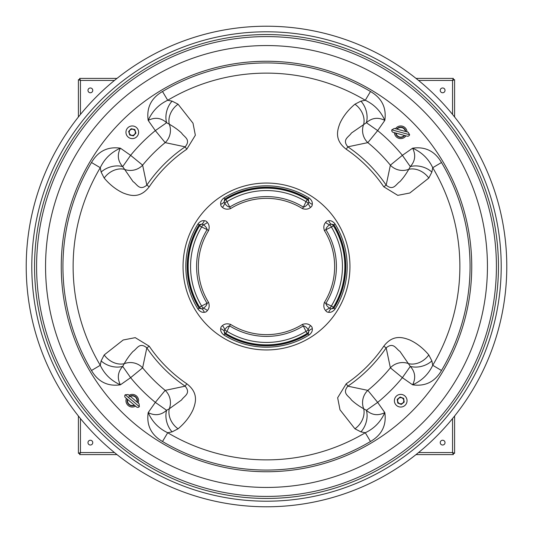 <?xml version="1.0" encoding="UTF-8"?>
<svg xmlns="http://www.w3.org/2000/svg" width="533" height="533" viewBox="0 0 533 533"><rect width="100%" height="100%" fill="white"/><g stroke="black" fill="none" stroke-linecap="round" stroke-linejoin="round"><path stroke-width="0.8" d="M427.413 78.398L430.491 78.398M454.602 430.491L454.602 427.413L454.602 430.491M78.398 102.509L78.398 105.587L78.398 102.509M450.152 78.398L447.074 78.398M450.152 454.602L447.074 454.602M430.491 454.602L427.413 454.602M440.238 442.63A2.392 2.392 0 0 0 442.63 445.022A2.392 2.392 0 0 0 445.022 442.63A2.392 2.392 0 0 0 442.63 440.238A2.392 2.392 0 0 0 440.238 442.63M87.978 442.63A2.392 2.392 0 0 0 90.37 445.022A2.392 2.392 0 0 0 92.762 442.63A2.392 2.392 0 0 0 90.37 440.238A2.392 2.392 0 0 0 87.978 442.63M440.238 90.37A2.392 2.392 0 0 0 442.63 92.762A2.392 2.392 0 0 0 445.022 90.37A2.392 2.392 0 0 0 442.63 87.978A2.392 2.392 0 0 0 440.238 90.37M87.978 90.37A2.392 2.392 0 0 0 90.37 92.762A2.392 2.392 0 0 0 92.762 90.37A2.392 2.392 0 0 0 90.37 87.978A2.392 2.392 0 0 0 87.978 90.37M114.435 80.45L80.45 80.45L79.424 79.67L78.398 79.67L80.45 80.45L79.67 78.398L79.67 79.424L80.45 80.45L80.45 114.435M416.02 78.398L453.33 78.398L452.55 80.45L454.602 79.67L453.576 79.67L452.55 80.45L418.565 80.45M453.33 78.398L453.33 79.424L452.55 80.45L452.55 114.435M79.67 78.398L116.98 78.398M418.565 452.55L452.55 452.55L453.576 453.33L454.602 453.33L452.55 452.55L453.33 454.602L453.33 453.576L452.55 452.55L452.55 418.565M454.602 453.33L454.602 416.02M454.602 116.98L454.602 79.67M80.45 418.565L80.45 452.55L79.67 453.576L79.67 454.602L80.45 452.55L78.398 453.33L79.424 453.33L80.45 452.55L114.435 452.55M79.67 454.602L116.98 454.602M416.02 454.602L453.33 454.602M78.398 79.67L78.398 116.98M78.398 416.02L78.398 453.33M383.767 186.783L386.172 185.151L390.376 165.163A160.047 160.047 0 0 0 367.837 142.624L347.849 146.828A144.709 144.709 0 0 1 386.172 185.151C393.574 191.327 396.132 183.885 399.937 181.613C403.128 178.182 406.079 174.071 408.784 169.294A16.077 15.097 7.9 0 1 390.376 165.163L402.388 155.33L412.602 148.181C425.254 146.382 434.881 151.159 441.497 162.505L432.736 167.708L431.87 172.086L428.812 178.062L409.817 192.999L397.765 195.351L383.767 186.783A141.798 141.798 0 0 0 346.217 149.233C334.278 140.106 337.222 130.319 340.014 123.156C343.265 116.161 348.236 109.838 354.938 104.188L360.914 101.13L365.292 100.264A193.379 193.379 0 0 0 167.708 100.264L172.086 101.13L178.062 104.188L192.999 123.183L195.351 135.235L186.783 149.233L185.151 146.828L165.163 142.624A160.047 160.047 0 0 0 142.624 165.163L146.828 185.151A144.709 144.709 0 0 1 185.151 146.828C191.327 139.426 183.885 136.868 181.613 133.063C178.182 129.872 174.071 126.921 169.294 124.216A16.077 15.097 -82.1 0 1 165.163 142.624L155.33 130.612L148.181 120.398C146.382 107.746 151.159 98.119 162.505 91.503L167.708 100.264C158.787 104.461 152.271 111.17 148.181 120.398C154.936 117.013 161.079 117.786 166.609 122.71L169.294 124.216A18.129 14.291 132.1 0 1 178.062 104.188M104.188 354.938A18.129 14.291 42.1 0 0 124.216 363.706L122.71 366.391C117.786 371.921 117.013 378.064 120.398 384.819C107.746 386.618 98.119 381.841 91.503 370.495L100.264 365.292L101.13 360.914L104.188 354.938L123.183 340.001L135.235 337.649L149.233 346.217L146.828 347.849L142.624 367.837A160.047 160.047 0 0 0 165.163 390.376L185.151 386.172A144.709 144.709 0 0 1 146.828 347.849C139.426 341.673 136.868 349.115 133.063 351.387C129.872 354.818 126.921 358.929 124.216 363.706A16.077 15.097 -172.1 0 1 141.518 366.757A16.077 15.097 -172.1 0 1 142.624 367.837L130.612 377.67L122.71 366.391A18.129 12.832 17.8 0 1 101.13 360.914M223.967 197.943A80.683 80.683 0 0 1 309.033 197.943C311.499 199.848 312.585 201.967 312.305 204.299A7.462 5.13 -148.8 0 1 310.586 207.35C308.474 209.216 305.769 209.636 302.471 208.623A68.144 68.144 0 0 0 230.529 208.623C227.231 209.642 224.52 209.216 222.414 207.35A7.462 5.13 148.8 0 1 220.695 204.299C220.415 201.96 221.508 199.842 223.967 197.943L224.713 199.135L225.912 199.482L230.529 208.623M197.943 309.033A80.683 80.683 0 0 1 197.943 223.967C199.848 221.501 201.967 220.415 204.299 220.695A7.462 5.13 121.2 0 1 207.35 222.414C209.216 224.52 209.642 227.225 208.623 230.529A68.144 68.144 0 0 0 208.623 302.471C209.642 305.775 209.216 308.48 207.35 310.586A7.462 5.13 58.8 0 1 204.299 312.305C201.947 312.578 199.828 311.485 197.943 309.033L199.135 308.287L199.482 307.088L208.623 302.471M186.783 149.233A141.798 141.798 0 0 0 149.233 186.783C140.106 198.722 130.319 195.778 123.156 192.986C116.161 189.735 109.838 184.764 104.188 178.062L101.13 172.086L100.264 167.708A193.379 193.379 0 0 0 100.264 365.292C104.461 374.213 111.17 380.729 120.398 384.819L130.612 377.67A175.57 175.57 0 0 0 155.33 402.388L165.163 390.376A16.077 15.097 -97.9 0 1 166.243 391.482A16.077 15.097 -97.9 0 1 169.294 408.784L181.613 399.943C183.905 396.092 191.327 393.607 185.151 386.172L186.783 383.767C198.722 392.894 195.778 402.681 192.986 409.844C189.735 416.839 184.764 423.162 178.062 428.812L172.086 431.87L167.708 432.736A193.379 193.379 0 0 0 365.292 432.736L360.914 431.87L354.938 428.812L340.001 409.817L337.649 397.765L346.217 383.767L347.849 386.172L367.837 390.376A160.047 160.047 0 0 0 390.376 367.837L386.172 347.849A144.709 144.709 0 0 1 347.849 386.172C341.673 393.574 349.115 396.132 351.387 399.937C354.818 403.128 358.929 406.079 363.706 408.784A16.077 15.097 97.9 0 1 367.837 390.376L377.67 402.388L384.819 412.602C386.618 425.254 381.841 434.881 370.495 441.497L365.292 432.736C374.213 428.539 380.729 421.83 384.819 412.602C378.064 415.987 371.921 415.214 366.391 410.29L363.706 408.784A18.129 14.291 -47.9 0 1 354.938 428.812M436.407 96.593A240.29 240.29 0 0 0 96.593 96.593A240.29 240.29 0 0 0 96.593 436.407A240.29 240.29 0 0 0 436.407 436.407A240.29 240.29 0 0 0 436.407 96.593M328.701 220.695A7.522 5.09 -91.7 0 0 331.1 224.14A2.971 2.045 58.8 0 0 329.88 224.819C327.708 225.945 326.369 227.538 325.876 229.596A69.91 69.91 0 0 1 325.876 303.404L333.518 307.088L333.865 308.287A79.27 79.27 0 0 0 333.865 224.713L333.518 225.912L324.377 230.529C323.358 227.225 323.784 224.52 325.65 222.414A7.462 5.13 -121.2 0 1 328.701 220.695C331.053 220.422 333.172 221.515 335.057 223.967L333.865 224.713L331.1 224.14A4.444 4.191 17.7 0 1 333.518 225.912A78.351 78.351 0 0 1 333.518 307.088A4.444 4.191 162.3 0 1 331.1 308.86L333.865 308.287L335.057 309.033C333.152 311.499 331.033 312.585 328.701 312.305A7.462 5.13 -58.8 0 1 325.65 310.586C323.784 308.48 323.358 305.775 324.377 302.471A68.144 68.144 0 0 0 324.377 230.529M334.411 305.709A78.411 78.411 0 0 0 334.411 227.291L335.097 226.891A79.21 79.21 0 0 1 335.097 306.109L334.411 305.709L335.097 306.109M312.305 328.701A7.522 5.09 -1.7 0 0 308.86 331.1A2.971 2.045 148.8 0 0 308.181 329.88C307.055 327.708 305.462 326.369 303.404 325.876A69.91 69.91 0 0 1 229.596 325.876L225.912 333.518L224.713 333.865A79.27 79.27 0 0 0 308.287 333.865L307.088 333.518L302.471 324.377C305.769 323.358 308.48 323.784 310.586 325.65A7.462 5.13 -31.2 0 1 312.305 328.701C312.585 331.04 311.492 333.158 309.033 335.057L308.287 333.865L308.86 331.1A4.444 4.191 107.7 0 1 307.088 333.518A78.351 78.351 0 0 1 225.912 333.518A4.444 4.191 -107.7 0 1 224.14 331.1L224.713 333.865L223.967 335.057C221.501 333.152 220.415 331.033 220.695 328.701A7.462 5.13 31.2 0 1 222.414 325.65C224.526 323.784 227.231 323.364 230.529 324.377A68.144 68.144 0 0 0 302.471 324.377M227.291 334.411A78.411 78.411 0 0 0 305.709 334.411L306.109 335.097A79.21 79.21 0 0 1 226.891 335.097L227.291 334.411L226.891 335.097M204.299 312.305A7.522 5.09 88.3 0 0 201.9 308.86A2.971 2.045 -121.2 0 0 203.12 308.181C205.292 307.055 206.631 305.462 207.124 303.404A69.91 69.91 0 0 1 207.124 229.596L199.482 225.912L199.135 224.713A79.27 79.27 0 0 0 199.135 308.287L201.9 308.86A4.444 4.191 -162.3 0 1 199.482 307.088A78.351 78.351 0 0 1 199.482 225.912A4.444 4.191 -17.7 0 1 201.9 224.14L199.135 224.713L197.943 223.967M198.589 227.291A78.411 78.411 0 0 0 198.589 305.709L197.903 306.109A79.21 79.21 0 0 1 197.903 226.891L198.589 227.291L197.903 226.891M220.695 204.299A7.522 5.09 178.3 0 0 224.14 201.9A2.971 2.045 -31.2 0 0 224.819 203.12C225.945 205.292 227.538 206.631 229.596 207.124A69.91 69.91 0 0 1 303.404 207.124L307.088 199.482L308.287 199.135A79.27 79.27 0 0 0 224.713 199.135L224.14 201.9A4.444 4.191 -72.3 0 1 225.912 199.482A78.351 78.351 0 0 1 307.088 199.482A4.444 4.191 72.3 0 1 308.86 201.9L308.287 199.135L309.033 197.943M305.709 198.589A78.411 78.411 0 0 0 227.291 198.589L226.891 197.903A79.21 79.21 0 0 1 306.109 197.903L305.709 198.589L306.109 197.903M91.503 370.495A203.566 203.566 0 0 1 91.503 162.505C98.119 151.159 107.746 146.382 120.398 148.181C117.013 154.93 117.786 161.073 122.71 166.609L133.057 181.613C136.908 183.905 139.393 191.327 146.828 185.151L149.233 186.783M162.505 91.503A203.566 203.566 0 0 1 370.495 91.503C381.841 98.119 386.618 107.746 384.819 120.398C378.07 117.013 371.927 117.786 366.391 122.71L351.387 133.057C349.095 136.908 341.673 139.393 347.849 146.828L346.217 149.233M441.497 162.505A203.566 203.566 0 0 1 441.497 370.495C434.881 381.841 425.254 386.618 412.602 384.819C415.987 378.07 415.214 371.927 410.29 366.391L399.943 351.387C396.092 349.095 393.607 341.673 386.172 347.849L383.767 346.217C392.894 334.278 402.681 337.222 409.844 340.014C416.839 343.265 423.162 348.236 428.812 354.938L431.87 360.914L432.736 365.292A193.379 193.379 0 0 0 432.736 167.708C428.539 158.787 421.83 152.271 412.602 148.181C415.987 154.936 415.214 161.079 410.29 166.609L408.784 169.294A18.129 14.291 -137.9 0 1 428.812 178.062M370.495 441.497A203.566 203.566 0 0 1 162.505 441.497C151.159 434.881 146.382 425.254 148.181 412.602C154.93 415.987 161.073 415.214 166.609 410.29L169.294 408.784A18.129 14.291 -132.1 0 0 178.062 428.812M91.503 162.505L100.264 167.708C104.468 158.781 111.177 152.265 120.398 148.181L130.612 155.33L142.624 165.163A16.077 15.097 -7.9 0 1 124.216 169.294A18.129 14.291 -42.1 0 0 104.188 178.062M370.495 91.503L365.292 100.264C374.219 104.468 380.735 111.177 384.819 120.398L377.67 130.612L367.837 142.624A16.077 15.097 82.1 0 1 363.706 124.216A18.129 14.291 47.9 0 0 354.938 104.188M441.497 370.495L432.736 365.292C428.532 374.219 421.823 380.735 412.602 384.819L402.388 377.67L390.376 367.837A16.077 15.097 172.1 0 1 408.784 363.706A18.129 14.291 137.9 0 0 428.812 354.938M360.914 431.87A18.129 12.832 -72.2 0 0 366.391 410.29L377.67 402.388A175.57 175.57 0 0 0 402.388 377.67L410.29 366.391A18.129 12.832 162.2 0 0 431.87 360.914M172.086 431.87A18.129 12.832 -107.8 0 1 166.609 410.29L155.33 402.388L148.181 412.602C152.265 421.823 158.781 428.532 167.708 432.736L162.505 441.497M172.086 101.13A18.129 12.832 107.8 0 0 166.609 122.71L155.33 130.612A175.57 175.57 0 0 0 130.612 155.33L122.71 166.609A18.129 12.832 -17.8 0 0 101.13 172.086M431.87 172.086A18.129 12.832 -162.2 0 0 410.29 166.609L402.388 155.33A175.57 175.57 0 0 0 377.67 130.612L366.391 122.71A18.129 12.832 72.2 0 0 360.914 101.13M302.471 208.623L303.404 207.124C305.476 206.617 307.068 205.278 308.181 203.12A2.971 2.045 31.2 0 0 308.86 201.9A7.522 5.09 -178.3 0 0 312.305 204.299M324.377 302.471L325.876 303.404C326.383 305.476 327.722 307.068 329.88 308.181A2.971 2.045 121.2 0 0 331.1 308.86A7.522 5.09 -88.3 0 0 328.701 312.305M230.529 324.377L229.596 325.876C227.524 326.383 225.932 327.722 224.819 329.88A2.971 2.045 -148.8 0 0 224.14 331.1A7.522 5.09 1.7 0 0 220.695 328.701M208.623 230.529L207.124 229.596C206.617 227.524 205.278 225.932 203.12 224.819A2.971 2.045 -58.8 0 0 201.9 224.14A7.522 5.09 91.7 0 0 204.299 220.695M325.65 222.414A7.522 5.177 -147.4 0 0 329.88 224.819A4.444 1.865 66.2 0 1 331.453 227.158A75.939 75.939 0 0 1 331.453 305.842A4.444 1.865 113.8 0 1 329.88 308.181A7.522 5.177 -32.6 0 0 325.65 310.586M310.586 325.65A7.522 5.177 -57.4 0 0 308.181 329.88A4.444 1.865 156.2 0 1 305.842 331.453A75.939 75.939 0 0 1 227.158 331.453A4.444 1.865 -156.2 0 1 224.819 329.88A7.522 5.177 57.4 0 0 222.414 325.65M207.35 310.586A7.522 5.177 32.6 0 0 203.12 308.181A4.444 1.865 -113.8 0 1 201.547 305.842A75.939 75.939 0 0 1 201.547 227.158A4.444 1.865 -66.2 0 1 203.12 224.819A7.522 5.177 147.4 0 0 207.35 222.414M222.414 207.35A7.522 5.177 122.6 0 0 224.819 203.12A4.444 1.865 -23.8 0 1 227.158 201.547A75.939 75.939 0 0 1 305.842 201.547A4.444 1.865 23.8 0 1 308.181 203.12A7.522 5.177 -122.6 0 0 310.586 207.35M226.891 197.903L227.291 198.589M197.903 306.109L198.589 305.709M306.109 335.097L305.709 334.411M335.097 226.891L334.411 227.291M135.542 406.139A6.329 6.329 0 0 1 126.388 398.431M129.026 395.293A6.329 6.329 0 0 1 138.18 403.001M125.222 394.766A2.052 2.052 0 0 0 125.468 397.658L136.455 406.912A2.052 2.052 0 0 0 139.346 406.666L125.222 394.766L128.113 394.52L130.245 396.385M136.901 401.989L137.201 402.175A5.13 5.13 0 0 0 130.012 396.119L128.36 397.411M134.556 405.313A5.13 5.13 0 0 1 127.367 399.257M136.914 401.935A4.79 4.79 0 0 0 130.299 396.359M134.269 405.073A4.79 4.79 0 0 1 127.653 399.497M391.808 129.839A2.052 2.052 0 0 0 393.247 132.364L407.099 136.162A2.052 2.052 0 0 0 409.617 134.729L391.808 129.839L394.333 128.406L408.185 132.204L409.617 134.729M405.44 131.504L405.793 131.551A5.13 5.13 0 0 0 396.725 129.059L397.052 129.206M404.707 135.509A5.13 5.13 0 0 1 395.639 133.017M405.433 131.451A4.79 4.79 0 0 0 397.085 129.159M404.347 135.409A4.79 4.79 0 0 1 395.999 133.117M401.169 403.761A3.078 3.078 0 0 0 403.761 400.263A3.078 3.078 0 0 0 400.263 397.671A3.078 3.078 0 0 0 397.671 401.169A3.078 3.078 0 0 0 401.169 403.761M403.921 400.236A3.238 3.238 0 0 0 400.236 397.511A3.238 3.238 0 0 0 397.511 401.196L397.778 403.055L401.269 404.427L404.207 402.089L403.654 398.378L400.163 397.005L397.225 399.344L397.505 401.196A3.238 3.238 0 0 0 401.196 403.921A3.238 3.238 0 0 0 403.921 400.236M133.217 135.215A3.078 3.078 0 0 0 135.215 131.351A3.078 3.078 0 0 0 131.351 129.352A3.078 3.078 0 0 0 129.352 133.217A3.078 3.078 0 0 0 133.217 135.215M135.369 131.305A3.238 3.238 0 0 0 131.305 129.199A3.238 3.238 0 0 0 129.199 133.263A3.238 3.238 0 0 0 133.263 135.369A3.238 3.238 0 0 0 135.369 131.305M135.382 131.298L134.809 129.512L131.145 128.706L128.62 131.478L129.759 135.056L133.423 135.862L135.948 133.09L135.382 131.298M407.045 400.769A6.329 6.329 0 0 1 400.663 407.045A6.329 6.329 0 0 1 394.387 400.663A6.329 6.329 0 0 1 400.769 394.387A6.329 6.329 0 0 1 407.045 400.769M395.486 128.719A6.329 6.329 0 0 1 407.032 131.891M405.946 135.848A6.329 6.329 0 0 1 394.4 132.677M125.955 132.231A6.329 6.329 0 0 1 132.337 125.955A6.329 6.329 0 0 1 138.613 132.337A6.329 6.329 0 0 1 132.231 138.613A6.329 6.329 0 0 1 125.955 132.231M430.511 102.489A231.948 231.948 0 0 0 102.489 102.489A231.948 231.948 0 0 0 102.489 430.511A231.948 231.948 0 0 0 430.511 430.511A231.948 231.948 0 0 0 430.511 102.489M100.537 432.463A234.707 234.707 0 0 1 100.537 100.537A234.707 234.707 0 0 1 432.463 100.537A234.707 234.707 0 0 1 432.463 432.463A234.707 234.707 0 0 1 100.537 432.463M103.928 429.072A229.91 229.91 0 0 0 429.072 429.072A229.91 229.91 0 0 0 429.072 103.928A229.91 229.91 0 0 0 103.928 103.928A229.91 229.91 0 0 0 103.928 429.072M325.51 207.49A83.448 83.448 0 0 0 207.49 207.49A83.448 83.448 0 0 0 207.49 325.51A83.448 83.448 0 0 0 325.51 325.51A83.448 83.448 0 0 0 325.51 207.49M149.233 346.217A141.798 141.798 0 0 0 186.783 383.767M110.271 422.729A220.935 220.935 0 0 1 110.271 110.271A220.935 220.935 0 0 1 422.729 110.271A220.935 220.935 0 0 1 422.729 422.729A220.935 220.935 0 0 1 110.271 422.729M411.629 121.371A205.238 205.238 0 0 0 121.371 121.371A205.238 205.238 0 0 0 121.371 411.629A205.238 205.238 0 0 0 411.629 411.629A205.238 205.238 0 0 0 411.629 121.371M346.217 383.767A141.798 141.798 0 0 0 383.767 346.217M335.057 223.967A80.683 80.683 0 0 1 335.057 309.033M309.033 335.057A80.683 80.683 0 0 1 223.967 335.057M139.346 406.666L139.1 403.774L128.113 394.52"/></g></svg>
